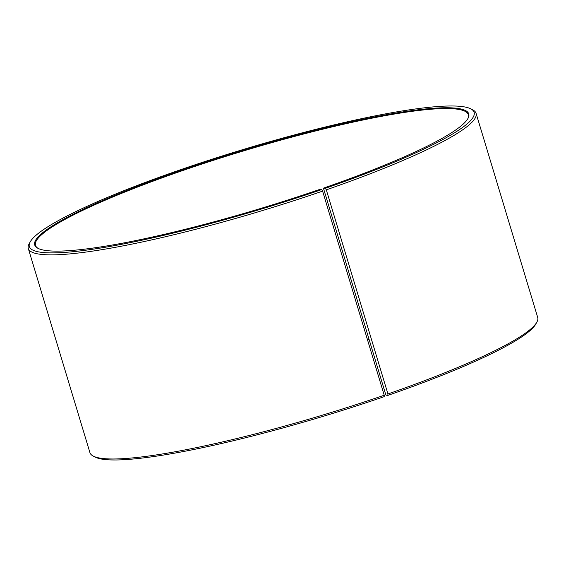 <?xml version="1.0" encoding="UTF-8"?>
<svg xmlns="http://www.w3.org/2000/svg" width="566" height="566" viewBox="0 0 566 566"><rect width="100%" height="100%" fill="white"/><g stroke="black" fill="none" stroke-linecap="round" stroke-linejoin="round"><path stroke-width="0.85" d="M38.297 248.488A226.075 30.288 163.2 0 1 35.495 245.375A226.075 30.288 163.2 0 1 243.161 151.03A226.075 30.288 163.2 0 1 468.344 114.686A226.075 30.288 163.2 0 1 467.735 118.832M323.568 188.655L385.729 394.552L386.104 395.167L387.887 395.379L387.929 393.957L326.306 189.843L325.365 188.301L323.589 188.089L323.568 188.655M367.405 339.494A226.075 30.288 163.2 0 1 368.982 339.091M367.553 340.003A226.697 30.373 163.2 0 1 369.138 339.593M93.206 456.069A233.871 31.335 163.2 0 0 384.229 395.238L384.208 396.653A232.308 31.123 163.2 0 1 95.123 457.073L93.206 456.069A233.871 31.335 163.2 0 1 89.93 452.63L28.3 248.509A233.871 31.335 163.2 0 1 29.128 243.833L30.175 241.937A232.308 31.123 163.2 0 1 242.743 149.643A232.308 31.123 163.2 0 1 470.877 108.884A232.308 31.123 163.2 0 1 325.365 188.301M470.877 108.884L472.794 109.889A233.871 31.335 163.2 0 1 476.07 113.32L537.7 317.441A233.871 31.335 163.2 0 1 536.872 322.118L535.825 324.014A232.308 31.123 163.2 0 1 387.887 395.379M536.872 322.118A233.871 31.335 163.2 0 1 387.929 393.957M384.229 395.238L322.606 191.124A233.871 31.335 163.2 0 1 28.3 248.509M476.07 113.32A233.871 31.335 163.2 0 1 326.306 189.843M322.606 191.124L321.686 189.575A232.308 31.123 163.2 0 1 30.175 241.937M321.686 189.575L319.995 189.327A226.697 30.373 163.2 0 1 37.901 248.29A226.697 30.373 163.2 0 1 242.963 150.358A226.697 30.373 163.2 0 1 467.955 118.45A226.697 30.373 163.2 0 1 323.589 188.089"/></g></svg>
